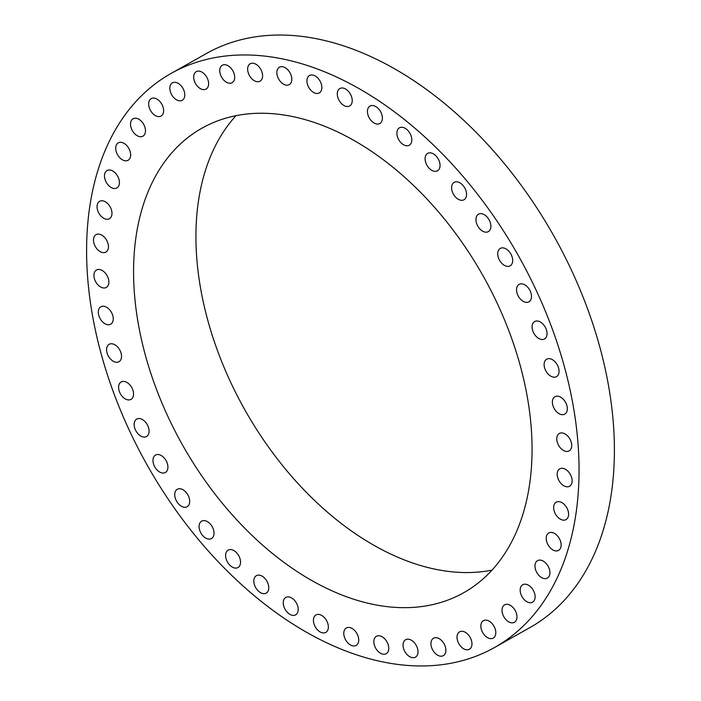 <?xml version="1.0" encoding="UTF-8"?>
<svg xmlns="http://www.w3.org/2000/svg" width="701" height="701" viewBox="0 0 701 701"><rect width="100%" height="100%" fill="white"/><g stroke="black" fill="none" stroke-linecap="round" stroke-linejoin="round"><path stroke-width="1.05" d="M260.693 80.729A9.998 6.467 -119.4 0 0 260.439 68.768A9.998 6.467 -119.4 0 0 250.213 63.765A9.998 6.467 -119.4 0 0 249.547 64.229A9.998 6.467 -119.4 0 0 249.801 76.19A9.998 6.467 -119.4 0 0 260.027 81.193A9.998 6.467 -119.4 0 0 260.693 80.729M168.722 499.953A329.47 213.095 -119.4 0 0 494.529 647.514A329.47 213.095 -119.4 0 0 496.921 220.964A329.47 213.095 -119.4 0 0 171.114 73.403A329.47 213.095 -119.4 0 0 168.722 499.953M465.613 247.584A266.599 172.437 -119.4 0 0 201.967 128.178A266.599 172.437 -119.4 0 0 200.03 473.341A266.599 172.437 -119.4 0 0 463.668 592.739A266.599 172.437 -119.4 0 0 465.613 247.584M233.407 81.596A9.998 6.467 -119.4 0 0 232.189 69.714A9.998 6.467 -119.4 0 0 222.322 65.254A9.998 6.467 -119.4 0 0 221.052 66.341A9.998 6.467 -119.4 0 0 222.261 78.232A9.998 6.467 -119.4 0 0 232.136 82.683A9.998 6.467 -119.4 0 0 233.407 81.596M207.82 87.239A9.998 6.467 -119.4 0 0 205.735 75.577A9.998 6.467 -119.4 0 0 196.236 71.651A9.998 6.467 -119.4 0 0 194.475 73.491A9.998 6.467 -119.4 0 0 196.552 85.154A9.998 6.467 -119.4 0 0 206.05 89.08A9.998 6.467 -119.4 0 0 207.82 87.239M184.372 97.553A9.998 6.467 -119.4 0 0 181.506 86.249A9.998 6.467 -119.4 0 0 172.402 82.841A9.998 6.467 -119.4 0 0 170.255 85.548A9.998 6.467 -119.4 0 0 173.121 96.852A9.998 6.467 -119.4 0 0 182.225 100.269A9.998 6.467 -119.4 0 0 184.372 97.553M163.464 112.37A9.998 6.467 -119.4 0 0 159.924 101.549A9.998 6.467 -119.4 0 0 151.232 98.622A9.998 6.467 -119.4 0 0 148.831 102.311A9.998 6.467 -119.4 0 0 152.362 113.124A9.998 6.467 -119.4 0 0 161.055 116.051A9.998 6.467 -119.4 0 0 163.464 112.37M145.449 131.429A9.998 6.467 -119.4 0 0 141.348 121.212A9.998 6.467 -119.4 0 0 133.085 118.741A9.998 6.467 -119.4 0 0 130.544 123.49A9.998 6.467 -119.4 0 0 134.645 133.707A9.998 6.467 -119.4 0 0 142.908 136.169A9.998 6.467 -119.4 0 0 145.449 131.429M130.649 154.404A9.998 6.467 -119.4 0 0 126.092 144.879A9.998 6.467 -119.4 0 0 118.276 142.846A9.998 6.467 -119.4 0 0 115.718 148.726A9.998 6.467 -119.4 0 0 120.283 158.242A9.998 6.467 -119.4 0 0 128.09 160.275A9.998 6.467 -119.4 0 0 130.649 154.404M119.301 180.902A9.998 6.467 -119.4 0 0 114.403 172.157A9.998 6.467 -119.4 0 0 107.051 170.527A9.998 6.467 -119.4 0 0 104.615 177.581A9.998 6.467 -119.4 0 0 109.514 186.335A9.998 6.467 -119.4 0 0 116.865 187.956A9.998 6.467 -119.4 0 0 119.301 180.902M111.608 210.484A9.998 6.467 -119.4 0 0 99.603 201.31A9.998 6.467 -119.4 0 0 97.413 209.564A9.998 6.467 -119.4 0 0 109.417 218.738A9.998 6.467 -119.4 0 0 111.608 210.484M107.709 242.625A9.998 6.467 -119.4 0 0 96.063 234.66A9.998 6.467 -119.4 0 0 94.232 244.132A9.998 6.467 -119.4 0 0 105.877 252.088A9.998 6.467 -119.4 0 0 107.709 242.625M107.647 276.781A9.998 6.467 -119.4 0 0 96.484 270.016A9.998 6.467 -119.4 0 0 95.143 280.689A9.998 6.467 -119.4 0 0 106.307 287.445A9.998 6.467 -119.4 0 0 107.647 276.781M111.45 312.366A9.998 6.467 -119.4 0 0 100.874 306.775A9.998 6.467 -119.4 0 0 100.12 318.613A9.998 6.467 -119.4 0 0 110.688 324.204A9.998 6.467 -119.4 0 0 111.45 312.366M119.039 348.783A9.998 6.467 -119.4 0 0 109.146 344.305A9.998 6.467 -119.4 0 0 109.076 357.247A9.998 6.467 -119.4 0 0 118.96 361.734A9.998 6.467 -119.4 0 0 119.039 348.783M130.281 385.392A9.998 6.467 -119.4 0 0 121.159 381.957A9.998 6.467 -119.4 0 0 121.851 395.942A9.998 6.467 -119.4 0 0 130.973 399.386A9.998 6.467 -119.4 0 0 130.281 385.392M144.993 421.581A9.998 6.467 -119.4 0 0 136.713 419.093A9.998 6.467 -119.4 0 0 138.246 434.033A9.998 6.467 -119.4 0 0 146.527 436.521A9.998 6.467 -119.4 0 0 144.993 421.581M162.912 456.719A9.998 6.467 -119.4 0 0 155.534 455.072A9.998 6.467 -119.4 0 0 157.97 470.853A9.998 6.467 -119.4 0 0 165.348 472.5A9.998 6.467 -119.4 0 0 162.912 456.719M183.741 490.209A9.998 6.467 -119.4 0 0 177.309 489.289A9.998 6.467 -119.4 0 0 174.978 496.965A9.998 6.467 -119.4 0 0 180.683 505.798A9.998 6.467 -119.4 0 0 187.123 506.718A9.998 6.467 -119.4 0 0 189.445 499.033A9.998 6.467 -119.4 0 0 183.741 490.209M207.128 521.483A9.998 6.467 -119.4 0 0 201.651 521.15A9.998 6.467 -119.4 0 0 199.47 529.439A9.998 6.467 -119.4 0 0 206.006 538.245A9.998 6.467 -119.4 0 0 211.474 538.578A9.998 6.467 -119.4 0 0 213.656 530.298A9.998 6.467 -119.4 0 0 207.128 521.483M232.653 549.996A9.998 6.467 -119.4 0 0 228.167 550.11A9.998 6.467 -119.4 0 0 226.151 559.004A9.998 6.467 -119.4 0 0 233.494 567.661A9.998 6.467 -119.4 0 0 237.981 567.538A9.998 6.467 -119.4 0 0 239.996 558.653A9.998 6.467 -119.4 0 0 232.653 549.996M259.905 575.276A9.998 6.467 -119.4 0 0 256.382 575.687A9.998 6.467 -119.4 0 0 254.568 585.177A9.998 6.467 -119.4 0 0 262.682 593.519A9.998 6.467 -119.4 0 0 266.196 593.116A9.998 6.467 -119.4 0 0 268.019 583.618A9.998 6.467 -119.4 0 0 259.905 575.276M288.391 596.875A9.998 6.467 -119.4 0 0 285.824 597.418A9.998 6.467 -119.4 0 0 284.229 607.522A9.998 6.467 -119.4 0 0 293.062 615.399A9.998 6.467 -119.4 0 0 295.638 614.847A9.998 6.467 -119.4 0 0 297.224 604.753A9.998 6.467 -119.4 0 0 288.391 596.875M317.649 614.427A9.998 6.467 -119.4 0 0 315.985 614.952A9.998 6.467 -119.4 0 0 314.653 625.651A9.998 6.467 -119.4 0 0 324.134 632.915A9.998 6.467 -119.4 0 0 325.799 632.381A9.998 6.467 -119.4 0 0 327.13 621.691A9.998 6.467 -119.4 0 0 317.649 614.427M347.161 627.632A9.998 6.467 -119.4 0 0 346.347 627.982A9.998 6.467 -119.4 0 0 345.295 639.268A9.998 6.467 -119.4 0 0 355.346 645.77A9.998 6.467 -119.4 0 0 356.161 645.411A9.998 6.467 -119.4 0 0 357.212 634.133A9.998 6.467 -119.4 0 0 347.161 627.632M376.428 636.271A9.998 6.467 -119.4 0 0 376.393 636.289A9.998 6.467 -119.4 0 0 375.657 648.153A9.998 6.467 -119.4 0 0 386.181 653.735A9.998 6.467 -119.4 0 0 386.216 653.718A9.998 6.467 -119.4 0 0 386.952 641.853A9.998 6.467 -119.4 0 0 376.428 636.271M404.95 640.188A9.998 6.467 -119.4 0 0 405.204 652.149A9.998 6.467 -119.4 0 0 415.43 657.152A9.998 6.467 -119.4 0 0 416.096 656.688A9.998 6.467 -119.4 0 0 415.842 644.727A9.998 6.467 -119.4 0 0 405.616 639.724A9.998 6.467 -119.4 0 0 404.95 640.188M432.237 639.321A9.998 6.467 -119.4 0 0 433.446 651.211A9.998 6.467 -119.4 0 0 443.321 655.663A9.998 6.467 -119.4 0 0 444.592 654.576A9.998 6.467 -119.4 0 0 443.382 642.686A9.998 6.467 -119.4 0 0 433.507 638.234A9.998 6.467 -119.4 0 0 432.237 639.321M457.823 633.678A9.998 6.467 -119.4 0 0 459.909 645.341A9.998 6.467 -119.4 0 0 469.407 649.266A9.998 6.467 -119.4 0 0 471.168 647.426A9.998 6.467 -119.4 0 0 469.083 635.763A9.998 6.467 -119.4 0 0 459.584 631.838A9.998 6.467 -119.4 0 0 457.823 633.678M481.272 623.364A9.998 6.467 -119.4 0 0 484.137 634.668A9.998 6.467 -119.4 0 0 493.241 638.085A9.998 6.467 -119.4 0 0 495.379 635.369A9.998 6.467 -119.4 0 0 492.523 624.065A9.998 6.467 -119.4 0 0 483.418 620.657A9.998 6.467 -119.4 0 0 481.272 623.364M502.179 608.547A9.998 6.467 -119.4 0 0 505.719 619.369A9.998 6.467 -119.4 0 0 514.403 622.295A9.998 6.467 -119.4 0 0 516.812 618.606A9.998 6.467 -119.4 0 0 513.281 607.793A9.998 6.467 -119.4 0 0 504.589 604.867A9.998 6.467 -119.4 0 0 502.179 608.547M520.195 589.488A9.998 6.467 -119.4 0 0 524.295 599.705A9.998 6.467 -119.4 0 0 532.55 602.177A9.998 6.467 -119.4 0 0 535.1 597.427A9.998 6.467 -119.4 0 0 530.99 587.21A9.998 6.467 -119.4 0 0 522.736 584.748A9.998 6.467 -119.4 0 0 520.195 589.488M534.994 566.513A9.998 6.467 -119.4 0 0 539.551 576.038A9.998 6.467 -119.4 0 0 547.367 578.071A9.998 6.467 -119.4 0 0 549.917 572.2A9.998 6.467 -119.4 0 0 545.36 562.675A9.998 6.467 -119.4 0 0 537.544 560.642A9.998 6.467 -119.4 0 0 534.994 566.513M546.342 540.015A9.998 6.467 -119.4 0 0 551.231 548.769A9.998 6.467 -119.4 0 0 558.592 550.39A9.998 6.467 -119.4 0 0 561.028 543.336A9.998 6.467 -119.4 0 0 556.13 534.591A9.998 6.467 -119.4 0 0 548.778 532.962A9.998 6.467 -119.4 0 0 546.342 540.015M554.027 510.433A9.998 6.467 -119.4 0 0 566.04 519.607A9.998 6.467 -119.4 0 0 568.231 511.353A9.998 6.467 -119.4 0 0 556.226 502.179A9.998 6.467 -119.4 0 0 554.027 510.433M557.935 478.292A9.998 6.467 -119.4 0 0 569.58 486.257A9.998 6.467 -119.4 0 0 571.403 476.785A9.998 6.467 -119.4 0 0 559.766 468.829A9.998 6.467 -119.4 0 0 557.935 478.292M557.987 444.136A9.998 6.467 -119.4 0 0 569.151 450.901A9.998 6.467 -119.4 0 0 570.5 440.228A9.998 6.467 -119.4 0 0 559.337 433.472A9.998 6.467 -119.4 0 0 557.987 444.136M554.193 408.552A9.998 6.467 -119.4 0 0 564.769 414.142A9.998 6.467 -119.4 0 0 565.523 402.304A9.998 6.467 -119.4 0 0 554.947 396.713A9.998 6.467 -119.4 0 0 554.193 408.552M546.605 372.135A9.998 6.467 -119.4 0 0 556.498 376.621A9.998 6.467 -119.4 0 0 556.568 363.67A9.998 6.467 -119.4 0 0 546.684 359.192A9.998 6.467 -119.4 0 0 546.605 372.135M535.362 335.525A9.998 6.467 -119.4 0 0 544.484 338.969A9.998 6.467 -119.4 0 0 543.783 324.975A9.998 6.467 -119.4 0 0 534.661 321.54A9.998 6.467 -119.4 0 0 535.362 335.525M520.65 299.345A9.998 6.467 -119.4 0 0 528.931 301.833A9.998 6.467 -119.4 0 0 527.397 286.884A9.998 6.467 -119.4 0 0 519.117 284.396A9.998 6.467 -119.4 0 0 520.65 299.345M502.731 264.198A9.998 6.467 -119.4 0 0 510.109 265.845A9.998 6.467 -119.4 0 0 507.673 250.064A9.998 6.467 -119.4 0 0 500.295 248.417A9.998 6.467 -119.4 0 0 502.731 264.198M481.902 230.708A9.998 6.467 -119.4 0 0 488.334 231.628A9.998 6.467 -119.4 0 0 490.656 223.952A9.998 6.467 -119.4 0 0 484.952 215.119A9.998 6.467 -119.4 0 0 478.52 214.199A9.998 6.467 -119.4 0 0 476.198 221.884A9.998 6.467 -119.4 0 0 481.902 230.708M458.515 199.434A9.998 6.467 -119.4 0 0 463.983 199.767A9.998 6.467 -119.4 0 0 466.174 191.487A9.998 6.467 -119.4 0 0 459.637 182.672A9.998 6.467 -119.4 0 0 454.169 182.339A9.998 6.467 -119.4 0 0 451.987 190.619A9.998 6.467 -119.4 0 0 458.515 199.434M432.99 170.921A9.998 6.467 -119.4 0 0 437.477 170.807A9.998 6.467 -119.4 0 0 439.492 161.913A9.998 6.467 -119.4 0 0 432.149 153.256A9.998 6.467 -119.4 0 0 427.663 153.379A9.998 6.467 -119.4 0 0 425.647 162.264A9.998 6.467 -119.4 0 0 432.99 170.921M405.739 145.642A9.998 6.467 -119.4 0 0 409.261 145.238A9.998 6.467 -119.4 0 0 411.075 135.74A9.998 6.467 -119.4 0 0 402.961 127.398A9.998 6.467 -119.4 0 0 399.447 127.81A9.998 6.467 -119.4 0 0 397.625 137.3A9.998 6.467 -119.4 0 0 405.739 145.642M377.243 124.042A9.998 6.467 -119.4 0 0 379.819 123.499A9.998 6.467 -119.4 0 0 381.405 113.396A9.998 6.467 -119.4 0 0 372.573 105.518A9.998 6.467 -119.4 0 0 370.005 106.07A9.998 6.467 -119.4 0 0 368.411 116.164A9.998 6.467 -119.4 0 0 377.243 124.042M347.994 106.491A9.998 6.467 -119.4 0 0 349.659 105.965A9.998 6.467 -119.4 0 0 350.991 95.266A9.998 6.467 -119.4 0 0 341.51 88.002A9.998 6.467 -119.4 0 0 339.845 88.536A9.998 6.467 -119.4 0 0 338.513 99.235A9.998 6.467 -119.4 0 0 347.994 106.491M318.482 93.286A9.998 6.467 -119.4 0 0 319.297 92.935A9.998 6.467 -119.4 0 0 320.348 81.649A9.998 6.467 -119.4 0 0 310.298 75.147A9.998 6.467 -119.4 0 0 309.474 75.506A9.998 6.467 -119.4 0 0 308.431 86.793A9.998 6.467 -119.4 0 0 318.482 93.286M289.215 84.646A9.998 6.467 -119.4 0 0 289.25 84.628A9.998 6.467 -119.4 0 0 289.986 72.764A9.998 6.467 -119.4 0 0 279.462 67.182A9.998 6.467 -119.4 0 0 279.427 67.2A9.998 6.467 -119.4 0 0 278.683 79.064A9.998 6.467 -119.4 0 0 289.215 84.646M494.529 647.514L529.886 627.597A329.47 213.095 -119.4 0 0 532.278 201.047A329.47 213.095 -119.4 0 0 206.471 53.486L171.114 73.403M235.992 115.674A266.599 172.437 -119.4 0 0 262.376 438.221A266.599 172.437 -119.4 0 0 491.997 570.132"/></g></svg>
